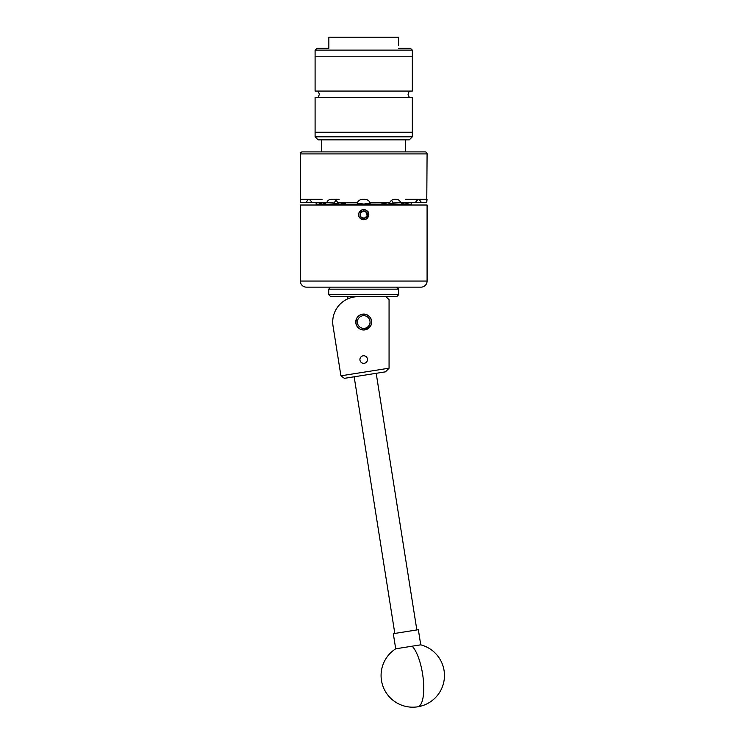 <?xml version="1.0" encoding="UTF-8"?>
<svg xmlns="http://www.w3.org/2000/svg" width="744" height="744" viewBox="0 0 744 744"><rect width="100%" height="100%" fill="white"/><g stroke="black" fill="none" stroke-linecap="round" stroke-linejoin="round"><path stroke-width="1.12" d="M359.919 359.547A3.794 3.794 0 0 0 363.714 363.342A3.794 3.794 0 0 0 367.499 359.547A3.794 3.794 0 0 0 363.714 355.762A3.794 3.794 0 0 0 359.919 359.547M355.762 322.031A7.952 7.952 0 0 0 363.714 329.983A7.952 7.952 0 0 0 371.665 322.031A7.952 7.952 0 0 0 363.714 314.08A7.952 7.952 0 0 0 355.762 322.031L356.376 325.109M340.919 375.813L332.949 325.481A25.352 25.352 0 0 1 358.059 296.679L386.024 296.679L389.066 299.72L389.066 368.224L385.448 371.842L344.398 378.343L340.919 375.813L389.066 368.187M412.148 646.192L395.706 648.805A31.685 31.685 0 0 0 417.728 706.8A31.685 9.942 -99 0 0 423.392 680.379A31.685 9.942 -99 0 0 412.148 646.192L420.741 644.834L418.351 629.703L393.306 633.665L395.706 648.805M380.798 296.679L330.755 296.679L328.727 294.652L398.7 294.652L398.7 289.174L328.727 289.174L328.727 294.652M398.7 294.652L396.673 296.679L386.024 296.679M359.752 317.084A6.333 6.333 0 0 0 358.766 325.993A6.333 6.333 0 0 0 367.676 326.979A6.333 6.333 0 0 0 368.661 318.069A6.333 6.333 0 0 0 359.752 317.084M368.661 328.216A7.924 7.924 0 0 1 357.529 326.988A7.924 7.924 0 0 1 358.766 315.847A7.924 7.924 0 0 1 369.898 317.084A7.924 7.924 0 0 1 368.661 328.216M321.733 139.863L321.733 151.888L425.057 151.888A2.027 2.027 0 0 1 427.084 153.915L300.334 153.915A2.027 2.027 0 0 1 302.371 151.888L425.057 151.888M412.334 136.822L409.293 139.863L318.134 139.863L315.093 136.822L412.334 136.822L412.334 132.265L315.093 132.265L412.334 132.265L412.334 97.408L315.093 97.408L315.093 136.822M363.714 91.066L412.334 91.066L412.334 50.127L315.093 50.127L315.093 56.209L412.334 56.209L315.093 56.209L315.093 91.066L363.714 91.066M315.093 50.127L317.018 48.304L328.857 48.304L328.857 37.2L398.57 37.2L398.57 45.468M398.57 48.304L410.409 48.304L412.334 50.127M328.857 45.468L328.857 48.304M367.341 214.198A3.655 3.655 0 0 0 360.338 213.23A3.655 3.655 0 0 0 364.169 218.28A3.655 3.655 0 0 0 367.341 214.198M366.857 214.253L366.634 212.44L363.258 211.017L360.338 213.23L360.793 216.857L364.169 218.28L367.09 216.067L366.857 214.253M368.773 214.021L368.81 214.653C368.233 218.466 366.029 220.094 362.216 219.517C357.167 216.272 357.167 213.026 362.216 209.78L365.211 209.78L367.703 211.529A5.069 5.069 0 0 0 358.682 215.276A5.069 5.069 0 0 0 365.555 219.378L365.174 219.527A5.096 5.096 0 0 1 364.569 219.675M357.111 317.604L359.268 315.437L362.133 314.238L365.295 314.238L368.159 315.437L370.317 317.604L371.507 320.459L371.051 325.109M371.051 325.1L370.317 326.467L363.714 329.983L365.295 329.825M368.159 328.625L369.34 327.648M370.289 317.567L369.34 316.414M356.376 318.962L355.92 323.612M356.376 325.1L359.268 328.625M360.645 329.369L363.714 329.983M356.376 318.971L358.087 316.414M300.334 281.065A6.082 6.082 0 0 0 306.426 287.147L421.002 287.147A6.082 6.082 0 0 0 427.084 281.065L427.084 205.018L300.334 205.018L300.334 281.065L427.084 281.065M427.084 199.29L419.058 199.29L421.495 202.582L426.768 202.582L427.084 153.915M300.39 199.504L300.334 153.915M300.344 199.29L300.66 202.582L305.933 202.582L308.369 199.29L300.344 199.29M322.087 199.29L308.369 199.29M309.299 199.29L316.181 199.29L309.299 199.29L312.275 202.582L326.7 202.582C327.648 200.48 329.155 199.383 331.219 199.29L332.838 199.29C334.958 199.373 336.576 200.471 337.674 202.582L357.38 202.582C358.562 200.48 360.366 199.383 362.784 199.29L364.644 199.29C367.062 199.373 368.866 200.471 370.047 202.582L389.754 202.582C390.851 200.48 392.46 199.383 394.59 199.29L396.199 199.29C398.263 199.373 399.77 200.471 400.728 202.582L415.152 202.582L418.128 199.29L405.341 199.29M419.058 199.29L418.128 199.29M411.246 205.018L411.246 203.028L411.246 204.107L404.876 204.107L408.149 203.028L404.876 204.107L387.475 204.107L393.148 203.028L387.475 204.107L363.249 204.023M316.181 205.018L316.181 203.028L315.075 202.582L316.181 203.028M368.68 213.519L368.075 211.668M363.928 209.557L362.263 209.762M421.495 202.582L415.152 202.582M400.728 202.582L393.148 203.028A6.082 5.273 90 0 0 391.4 200.462M336.028 200.462A6.082 5.273 -90 0 0 334.279 203.028L326.7 202.582M312.275 202.582L305.933 202.582M426.954 200.183L426.87 201.15M426.861 201.252L426.768 202.582M300.464 200.117L300.409 199.643M321.733 151.888L302.371 151.888M370.261 203.028L363.714 204.107L370.261 203.028A6.082 6.082 0 0 0 370.047 202.582L370.261 203.028M339.143 199.29L332.838 199.29M345.616 203.028L339.952 204.107L345.616 203.028L344.881 202.582M319.381 202.582A6.082 3.041 -90 0 0 319.278 203.028L322.552 204.107L325.826 203.028L324.756 202.582M334.279 203.028L339.952 204.107L316.181 204.107M357.38 202.582L357.167 203.028L357.38 202.582A6.082 6.082 0 0 0 357.167 203.028L363.714 204.107L339.952 204.107M382.546 202.582L381.812 203.028L387.475 204.107M402.671 202.582L401.602 203.028L404.876 204.107M409.005 202.582L408.149 203.028A6.082 3.041 90 0 0 408.047 202.582M318.423 202.582L319.278 203.028M412.353 202.582L411.246 203.028M368.345 215.918L368.317 213.296L366.987 218.159L365.555 219.378M367.703 211.529L368.317 213.296M360.356 213.314L363.258 211.017L366.634 212.44L367.09 216.067L364.169 218.28L360.793 216.857M416.845 629.945L376.194 373.302M394.813 633.432L354.163 376.789M417.728 706.8A31.685 31.685 0 0 0 420.741 644.834M330.755 287.147L328.727 289.174M396.673 287.147L398.7 289.174M405.694 139.863L405.694 151.888M409.293 91.066L408.028 94.237L409.293 97.408M318.134 91.066L319.399 94.237L318.134 97.408M347.867 296.679L347.867 298.818"/></g></svg>
